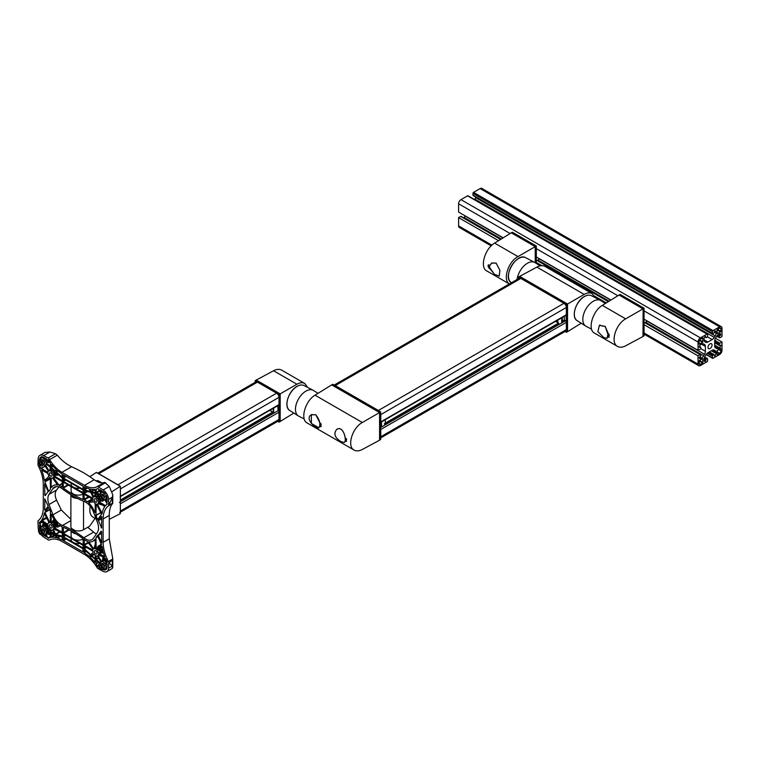 <?xml version="1.0" encoding="UTF-8"?>
<svg xmlns="http://www.w3.org/2000/svg" width="760" height="760" viewBox="0 0 760 760"><rect width="100%" height="100%" fill="white"/><g stroke="black" fill="none" stroke-linecap="round" stroke-linejoin="round"><path stroke-width="1.14" d="M716.015 332.918A4.237 2.441 120 0 1 715.141 335.873L714.276 337.364A4.237 2.441 120 0 1 712.158 339.596L707.892 342.057L704.045 339.834L704.045 338.931A2.119 1.226 120 0 1 705.536 336.338L705.841 337.183A0.864 0.503 120 0 0 706.448 337.535L707.038 337.202A0.845 0.484 120 0 0 707.636 336.158L707.636 334.438A0.845 0.484 120 0 0 707.038 334.087L700.444 337.887A3.382 1.957 120 0 0 698.05 342.038L698.05 350.331L700.15 349.125A0.845 0.484 120 0 0 700.748 348.089L700.748 347.415A0.864 0.503 120 0 0 700.131 347.054L699.247 347.225A2.119 1.226 120 0 1 700.748 344.631L701.528 344.175A4.237 2.441 120 0 1 703.646 343.966L704.51 344.47A4.237 2.441 120 0 1 705.385 346.408L705.385 351.32A4.237 2.441 120 0 1 704.51 354.274L703.646 355.765A4.237 2.441 120 0 1 701.528 358.007L700.748 358.454L699.247 357.589L700.748 356.031L700.748 354.996A0.845 0.484 120 0 0 700.15 354.654L698.05 355.86L698.05 364.154A3.382 1.957 120 0 0 698.753 365.712A3.382 1.957 120 0 0 700.444 365.541L707.038 361.741A0.845 0.484 120 0 0 707.636 360.705L707.636 358.976A0.845 0.484 120 0 0 707.038 358.625L706.448 358.967A0.864 0.503 120 0 0 705.841 360.031L705.565 361.199L704.045 360.325L704.045 359.452A4.237 2.441 120 0 1 704.919 356.506L705.783 355.005A4.237 2.441 120 0 1 707.892 352.773L712.158 350.312A4.237 2.441 120 0 1 714.276 350.103L715.141 350.597A4.237 2.441 120 0 1 716.015 352.535L716.015 353.447A2.119 1.226 120 0 1 714.514 356.031L714.134 354.635L713.022 355.176A0.845 0.484 120 0 0 712.424 356.212L712.424 357.941A0.845 0.484 120 0 0 713.022 358.283L719.606 354.483A3.382 1.957 120 0 0 722 350.331L722 342.038L719.9 343.244A0.845 0.484 120 0 0 719.302 344.28L719.397 345.515L720.803 345.144A2.119 1.226 120 0 1 719.302 347.738L718.523 348.194L714.666 345.971L714.666 341.05A4.237 2.441 120 0 1 715.54 338.095L716.404 336.604A4.237 2.441 120 0 1 718.523 334.372L719.302 333.916A2.119 1.226 120 0 1 720.366 333.811A2.119 1.226 120 0 1 720.803 334.78L719.919 335.635A0.864 0.503 120 0 0 719.302 336.699L719.302 337.373A0.845 0.484 120 0 0 719.9 337.716L722 336.509L722 328.216A3.382 1.957 120 0 0 721.297 326.667A3.382 1.957 120 0 0 719.606 326.828L713.022 330.628A0.845 0.484 120 0 0 712.424 331.673L712.424 333.393A0.845 0.484 120 0 0 713.022 333.744L714.219 332.709L714.514 331.151A2.119 1.226 120 0 1 715.578 331.047A2.119 1.226 120 0 1 716.015 332.015L716.015 332.918L714.219 331.882M721.297 326.667L481.84 188.413A3.382 1.957 120 0 0 480.139 188.575L473.556 192.375A0.845 0.484 120 0 0 472.957 193.42L472.957 195.149A0.845 0.484 120 0 0 473.138 195.529L712.595 333.783M715.141 335.873L475.674 197.619A4.237 2.441 120 0 0 475.921 197.144M475.674 197.619L474.81 199.111A4.237 2.441 120 0 1 474.525 199.566M704.045 339.834A4.237 2.441 120 0 0 704.919 341.772L705.783 342.266A4.237 2.441 120 0 0 707.892 342.057M707.456 334.048L467.998 195.795A0.845 0.484 120 0 0 467.571 195.833L460.987 199.642A3.382 1.957 120 0 0 458.594 203.784L458.594 212.078L503.186 237.823M698.05 350.331L644.062 319.162M610.936 300.038L536.237 256.909M503.006 237.937L465.044 216.02A4.237 2.441 120 0 0 465.139 215.859M465.044 216.02L464.189 217.521A4.237 2.441 120 0 1 463.904 217.968M699.247 357.589A2.119 1.226 120 0 0 699.694 358.558A2.119 1.226 120 0 0 700.748 358.454M500.821 239.286L461.111 216.362A0.845 0.484 120 0 0 460.683 216.4L458.594 217.607L458.594 225.91A3.382 1.957 120 0 0 459.296 227.458L491.178 245.869M698.05 355.86L644.062 324.691M606.318 302.898L594.367 296.001M541.832 265.667L536.237 262.438M498.56 240.682L458.594 217.607M705.565 361.199L704.045 360.354A2.119 1.226 120 0 0 704.482 361.323A2.119 1.226 120 0 0 705.536 361.219M722 342.038L715.454 338.257M714.666 345.971A4.237 2.441 120 0 0 715.54 347.909L716.404 348.403A4.237 2.441 120 0 0 718.523 348.194M702.962 362.501L702.667 358.596L699.428 360.459L699.133 363.536A1.862 1.073 120 0 0 699.514 364.391A1.862 1.073 120 0 0 700.444 364.297L702.962 362.501L699.428 360.459M702.667 342.276L702.876 337.839L700.444 339.131A1.862 1.073 120 0 0 699.133 341.411L699.219 344.166L702.667 342.276L699.38 340.385M719.606 353.238A1.862 1.073 120 0 0 720.926 350.959L720.622 348.222L717.088 350.607L717.174 354.54L719.606 353.238L717.088 351.785M720.926 331.388L720.926 328.833A1.862 1.073 120 0 0 720.537 327.978A1.862 1.073 120 0 0 719.606 328.073L717.088 329.868L717.088 333.602L720.622 331.911L720.926 331.388L717.392 329.356M707.987 347.358A2.878 1.662 120 0 0 708.586 348.678A2.878 1.662 120 0 0 711.464 347.016A2.878 1.662 120 0 0 711.464 343.691A2.878 1.662 120 0 0 709.251 344.46A2.878 1.662 120 0 0 707.987 347.358M539.115 258.923L537.292 260.632M535.221 262.732L535.221 246.639L511.271 232.816L494.636 243.114C484.899 248.577 479.493 267.453 486.694 270.873L509.333 283.945C502.455 279.86 508.183 261.734 517.987 256.595L535.363 246.563L511.613 232.617L512.316 232.246L536.237 246.059L535.363 246.563M489.706 268.432L488.385 264.87L489.706 265.449L491.663 263.074L496.1 263.065L499.918 270.322L499.206 276.146L494.551 274.379L489.706 268.432M489.516 267.292L489.63 265.82L491.682 263.122L496.081 263.112L499.89 270.322L499.178 276.117L494.37 274.236L489.516 267.292M535.562 246.449L511.613 232.617M536.237 246.059L536.237 263.378M511.271 232.816L535.221 246.648M517.085 279.471A14.82 8.55 -60 0 1 524.058 265.838A14.82 8.55 -60 0 1 534.66 262.399A14.82 8.55 -60 0 1 535.021 262.608L540.142 265.867M555.712 321.299L557.84 322.534A12.692 7.324 120 0 0 558.742 323.228L555.56 321.394M562.533 321.081L562.029 320.995M561.972 317.69L562.144 321.1M380.655 437.95L565.649 331.141A3.382 1.957 60 0 0 566.352 329.593L566.352 322.335A1.273 0.731 60 0 0 565.45 320.777L564.29 320.112L564.29 316.35M581.21 323.219L567.549 331.673L567.549 304.019L584.183 294.424C587.261 292.685 589.912 292.419 592.125 293.616L594.994 297.54M592.125 293.616L545.11 266.475C542.811 265.231 540.075 265.44 536.883 267.111L519.517 276.45L567.406 304.104L566.504 304.617L518.643 276.982L519.517 276.45M567.549 331.673L566.504 332.243L566.504 304.617L564.88 304.076M519.308 276.564L567.207 304.219M518.643 276.982L519.925 278.122M519.792 276.611L567.444 304.076L567.369 331.769M567.549 304.019L519.65 276.365L567.549 304.019M566.162 330.552L566.504 332.243M557.84 320.074L557.84 322.534M561.678 322.962L561.678 317.86M591.584 329.156L586.064 326.287A14.82 8.55 -60 0 1 585.703 326.069A14.82 8.55 -60 0 1 583.661 314.146A14.82 8.55 -60 0 1 593.284 301.255A14.82 8.55 -60 0 1 600.514 300.418A14.82 8.55 -60 0 1 600.875 300.627L605.369 303.487M334.352 385.272A3.382 1.957 60 0 1 335.264 385.586L378.375 410.476A3.382 1.957 60 0 1 379.097 411.027M334.162 385.082L519.156 278.274A3.382 1.957 60 0 1 520.847 278.445L563.958 303.326A3.382 1.957 60 0 1 566.352 307.477L566.352 314.735A1.273 0.731 60 0 1 566.086 315.315L380.655 422.37M380.655 413.715A3.382 1.957 60 0 1 380.769 414.618L380.769 421.876A1.273 0.731 60 0 1 380.655 422.322M380.655 428.916A1.273 0.731 60 0 1 380.769 429.485L380.769 436.743A3.382 1.957 60 0 1 380.655 437.522M385.31 419.681L385.31 422.142M354.113 450.091C356.383 451.326 359.1 451.126 362.263 449.502L379.572 440.202L379.572 412.547L331.673 384.892L315.039 395.19C305.301 400.662 299.896 419.529 307.097 422.949L354.113 450.091C346.665 446.528 352.26 427.766 362.339 422.503L379.715 412.462L331.816 384.816L332.719 384.322L380.579 411.958L379.715 412.462M319.789 426.426L321.081 426.702L319.789 422.702L315.79 414.732L311.353 414.741L311.363 423.462L318.905 427.813L319.798 425.619L319.922 426.351A1.691 0.855 125.7 0 0 321.147 424.84L319.827 425.248L319.827 424.156L319.827 425.248M341.164 441.702L344.27 442.462C347.206 441.294 343.567 424.916 336.727 429.39C333.269 433.647 334.751 437.75 341.164 441.702L344.242 442.434C347.168 441.265 343.529 424.992 336.737 429.428C333.308 433.666 334.78 437.75 341.145 441.683M345.277 439.403L345.192 437.361L346.484 441.36L345.192 441.094L345.277 439.403L346.484 438.71M320.558 423.272L319.798 423.709M320.805 423.586L319.827 424.156M321.147 424.84L319.798 425.619M380.579 439.195L379.572 440.087M379.915 412.347L332.015 384.702M380.579 411.958L380.579 439.584M331.673 384.892L379.572 412.547M315.78 414.779C319.837 420.033 320.863 424.374 318.877 427.785C316.445 429.723 304.161 418.427 311.372 414.779L315.78 414.779M319.874 424.745L321.081 424.042M346.655 439.118A1.691 0.855 125.7 0 1 345.325 441.009L345.192 441.094M381.482 426.997L381.482 421.895M318.012 393.347L313.519 390.498A14.82 8.55 120 0 0 313.158 390.279A14.82 8.55 120 0 0 305.938 391.115A14.82 8.55 120 0 0 296.305 404.006A14.82 8.55 120 0 0 298.348 415.938A14.82 8.55 120 0 0 298.709 416.147L304.228 419.026M274.084 412.509L270.75 410.903L270.75 409.783L270.674 410.941L273.363 412.462M277.78 405.726L278.094 410.647A1.273 0.731 -120 0 1 278.996 412.205L278.996 419.463A3.382 1.957 -120 0 1 278.293 421.012L120.355 512.192M304.769 383.477L281.703 370.158C279.433 368.923 276.716 369.123 273.552 370.756L296.903 384.237C299.962 382.546 302.584 382.29 304.769 383.477L307.648 387.41M279.851 394.079L255.901 380.256L280.05 393.965L279.158 394.478L279.158 422.104L293.854 413.079M279.158 422.104L277.78 421.306L278.815 421.904L278.806 420.423M255.227 381.064L255.227 382.261L255.227 380.674L279.158 394.478L278.806 396.159M280.022 421.638L280.098 393.937L256.386 380.304M296.903 384.237L280.193 393.88L280.193 421.534M273.552 370.756L256.101 380.142M256.243 380.057L280.193 393.88M255.227 380.674L255.901 380.256M120.355 496.622L278.73 405.175A1.273 0.731 -120 0 0 278.996 404.595L278.996 397.337A3.382 1.957 -120 0 0 276.602 393.195L257.44 382.128A3.382 1.957 -120 0 0 255.749 381.966L97.727 473.195M120.089 496.774A1.273 0.731 -120 0 0 120.355 496.185L120.355 488.927L278.996 397.337M118.569 485.222A3.382 1.957 -120 0 0 117.952 484.785L98.8 473.727A3.382 1.957 -120 0 0 98.192 473.461M119.653 512.601A3.382 1.957 -120 0 0 120.355 511.053L120.355 503.794A1.273 0.731 -120 0 0 119.453 502.236M95.846 480.842L97.897 480.605L101.897 482.904M90.24 506.274A15.618 9.015 120 0 0 93.052 517.161L96.111 518.928M109.269 519.317L120.355 513.665L120.355 486.315L112.109 491.587M96.273 472.425L120.222 486.248L96.368 472.416L89.784 476.691M77.548 498.456A7.41 4.275 0 0 1 75.097 498.056L73.055 497.572L71.611 496.042A7.41 4.275 0 0 1 70.956 494.76M70.889 494.722L70.889 526.689A7.41 4.275 0 0 0 71.611 528.533L73.055 529.369L71.611 528.533M83.534 501.192L83.534 529.72A7.41 4.275 0 0 1 75.097 530.547L73.055 529.369M95.095 518.339L90.307 525.255A3.382 1.957 -60 0 1 88.872 526.633L83.534 529.72M50.758 472.91A1.938 1.121 60 0 1 52.032 474.639A1.938 1.121 60 0 1 51.718 476.188A1.938 1.121 60 0 1 49.789 475.057A1.938 1.121 60 0 1 49.77 472.824A1.938 1.121 60 0 1 50.758 472.91M50.758 524.761A1.938 1.121 60 0 1 52.032 526.481A1.938 1.121 60 0 1 51.718 528.038A1.938 1.121 60 0 1 49.789 526.908A1.938 1.121 60 0 1 49.77 524.666A1.938 1.121 60 0 1 50.758 524.761M95.655 498.836A1.938 1.121 60 0 1 96.928 500.555A1.938 1.121 60 0 1 96.615 502.113A1.938 1.121 60 0 1 94.686 500.983A1.938 1.121 60 0 1 94.677 498.75A1.938 1.121 60 0 1 95.655 498.836M95.655 550.686A1.938 1.121 60 0 1 96.928 552.406A1.938 1.121 60 0 1 96.615 553.954A1.938 1.121 60 0 1 94.686 552.833A1.938 1.121 60 0 1 94.677 550.591A1.938 1.121 60 0 1 95.655 550.686M42.237 459.904A1.938 1.121 60 0 1 42.294 459.866A1.938 1.121 60 0 1 43.272 459.952A1.938 1.121 60 0 1 44.517 461.595A1.938 1.121 60 0 1 44.317 463.173M42.237 529.026A1.938 1.121 60 0 1 42.294 528.989A1.938 1.121 60 0 1 43.272 529.083A1.938 1.121 60 0 1 44.517 530.717A1.938 1.121 60 0 1 44.317 532.294M102.096 494.465A1.938 1.121 60 0 1 102.153 494.428A1.938 1.121 60 0 1 103.141 494.513A1.938 1.121 60 0 1 104.386 496.156A1.938 1.121 60 0 1 104.186 497.733M102.096 563.597A1.938 1.121 60 0 1 102.153 563.549A1.938 1.121 60 0 1 103.141 563.644A1.938 1.121 60 0 1 104.386 565.288A1.938 1.121 60 0 1 104.186 566.865M87.723 527.297L93.641 532.123L83.876 537.767A12.701 7.334 60 0 0 91.988 539.609A12.701 7.334 60 0 0 93.461 538.203L97.385 532.418A12.701 7.334 60 0 0 97.385 522.262L93.461 511.955A12.701 7.334 60 0 0 84.588 501.609A99.664 57.541 60 0 1 61.826 488.461A12.701 7.334 60 0 0 54.425 487.16A12.701 7.334 60 0 0 52.953 488.556L49.029 494.351A12.701 7.334 60 0 0 49.029 504.507L52.953 514.814A12.701 7.334 60 0 0 62.538 525.445A99.664 57.541 60 0 1 83.876 537.767M96.225 534.128L93.641 532.123M38.675 530.242A8.113 4.683 60 0 1 38.171 527.592L38.047 520.971A2.536 1.463 60 0 1 38.332 520.6A30.048 17.347 60 0 0 43.291 507.813L43.291 484.414A30.048 17.347 60 0 0 38.332 465.899A2.536 1.463 60 0 1 38.047 465.205L38.171 458.726A8.113 4.683 60 0 1 39.852 455.363L45.011 452.38L49.904 452.019L55.508 453.748L57.313 455.183C61.569 460.351 66.348 464.208 71.63 466.735A177.783 102.647 180 0 1 83.676 472.805A177.783 102.647 180 0 1 94.183 479.759C98.325 482.676 101.754 483.559 104.471 482.41L97.061 486.685M108.404 505.922L112.727 503.433L109.003 504.621L112.328 497.695L112.755 494.731L109.269 486.428L104.566 482.334L96.919 486.751A2.536 1.463 60 0 1 98.258 486.932L103.122 489.972A8.113 4.683 60 0 1 108.585 499.396L108.709 505.505A2.536 1.463 60 0 1 108.404 505.922A30.048 17.347 60 0 0 103.122 518.957L103.122 542.346A30.048 17.347 60 0 0 108.404 561.488A2.536 1.463 60 0 1 108.709 562.258L108.585 568.223A8.113 4.683 60 0 1 106.913 571.586A8.113 4.683 60 0 1 103.122 571.33L98.258 568.774A2.536 1.463 60 0 1 96.786 567.15A26.201 15.124 60 0 0 84.484 554.429L61.93 541.414A26.201 15.124 60 0 0 49.628 539.923A2.536 1.463 60 0 1 49.495 540.018A2.536 1.463 60 0 1 48.155 539.837L43.662 537.025A8.113 4.683 60 0 1 41.145 534.764M112.556 503.671L112.556 503.671C110.447 505.828 109.345 509.742 109.269 515.413L103.122 518.957M112.755 558.619L109.269 538.802L109.269 515.413M106.913 571.586L111.967 568.67L112.755 567.321M70.889 519.336L61.303 509.998L56.591 500.147C54.72 496.071 54.72 492.689 56.591 489.991L58.9 486.932M63.394 478.705L83.02 490.038L83.23 492.803L63.394 481.45L63.099 478.876M71.098 483.151L71.098 484.177A7.201 4.151 0 0 0 73.207 487.112A7.201 4.151 0 0 0 79.885 488.233M73.207 487.806L83.02 493.468L83.059 499.462A97.537 56.316 60 0 1 63.355 488.081L63.184 482.125L73.207 487.806M71.098 531.003L71.098 536.028A7.201 4.151 0 0 0 73.207 538.964L63.394 533.302L63.355 527.307A97.537 56.316 60 0 1 83.059 538.688L83.23 544.644L73.207 538.964A7.201 4.151 0 0 0 83.287 539.011M63.394 533.986L83.02 545.319L83.23 548.083L63.394 536.731L63.099 534.166M71.098 538.431L71.098 539.457A7.201 4.151 0 0 0 73.207 542.393A7.201 4.151 0 0 0 79.885 543.514M63.394 537.424L83.02 548.748L83.02 551.94A5132.422 2963.221 60 0 0 63.394 540.616L63.099 537.596M39.425 464.379L39.425 465.338A28.88 16.672 60 0 1 40.859 468.293L47.937 472.245A4.056 2.347 60 0 1 48.383 471.266L44.574 465.243M45.267 465.471L44.887 465.215A4.056 2.347 60 0 1 43.538 464.997M41.287 526.727L39.425 522.414A28.88 16.672 60 0 0 40.859 521.122L47.937 525.341A4.056 2.347 60 0 0 48.383 526.832L44.887 528.856A4.056 2.347 60 0 0 41.667 526.994L42.779 525.872L42.398 525.198L44.773 524.989L47.148 527.943M103.407 499.558A4.056 2.347 60 0 0 104.747 499.776L107.34 504.108A28.88 16.672 60 0 0 105.554 505.647L98.477 501.429A4.056 2.347 60 0 0 98.03 499.938L99.246 498.836L98.069 499.519M107.34 562.077A28.88 16.672 60 0 1 105.554 558.476L98.477 554.524A4.056 2.347 60 0 1 98.03 555.503L101.526 561.554A4.056 2.347 60 0 1 104.747 563.417L107.34 562.077M48.383 538.26A26.951 15.561 60 0 1 50.331 537.548L50.084 533.681L46.132 532.627A4.056 2.347 60 0 1 45.752 533.767L48.003 538.014L50.454 537.063M51.509 537.329A26.951 15.561 60 0 1 56.173 537.681L55.1 535.031L51.281 534.005L51.053 536.778L51.509 537.329L55.29 535.154M100.348 562.856A4.056 2.347 60 0 1 100.909 561.858L97.27 555.94A4.056 2.347 60 0 1 96.197 555.836L96.178 559.531L100.348 562.856M60.239 536.408L57.418 538.033A44.441 25.66 60 0 1 62.215 540.018L62.215 540.018M57.418 538.033L56.221 535.372L62.12 536.911L62.501 539.828M93.755 548.692A4.056 2.347 60 0 1 95.114 548.701L95.361 539.809L92.91 541.215A14.554 8.407 60 0 1 88.825 541.756L93.394 548.511L95.247 547.827L94.287 546.839L95.361 546.744M94.924 539.248L94.791 539.325A14.554 8.407 60 0 1 92.91 541.215M94.791 539.325L95.361 539.809M50.017 522.718A4.056 2.347 60 0 1 50.217 522.775L50.454 511.442L48.507 507.281L44.916 512.506L49.704 522.414L50.454 522.462M101.783 542.849A164.379 94.905 60 0 1 101.669 531.677L101.118 531.164L98.249 535.315L101.783 542.849M101.669 527.962A164.379 94.905 60 0 1 101.783 516.914L101.222 516.392L98.249 520.362L101.669 527.962M51.623 487.445A14.554 8.407 60 0 1 53.504 485.555A14.554 8.407 60 0 1 57.589 485.013L52.658 478.078A4.056 2.347 60 0 1 51.3 478.068L51.053 486.961L51.623 487.445M102.153 513.532A28.88 16.672 60 0 1 104.794 506.568L98.477 502.673A4.056 2.347 60 0 1 97.688 503.937A4.056 2.347 60 0 1 97.385 504.07L102.153 513.532M59.137 485.478A14.554 8.407 60 0 1 62.159 487.179L62.196 481.45L53.58 476.757A4.056 2.347 60 0 1 53.324 477.47L59.137 485.478L62.501 483.531M93.87 496.793A4.056 2.347 60 0 1 95.114 496.859L95.361 493.544L91.817 492.642L93.87 496.793L95.361 495.938L94.62 494.969L95.361 494.903M49.143 470.829A4.056 2.347 60 0 1 50.217 470.934L50.236 467.238L46.066 463.913A4.056 2.347 60 0 1 45.505 464.911L48.763 470.563L50.454 470.07M101.374 492.47A4.056 2.347 60 0 1 104.747 494.285L105.279 493.8A6.013 3.467 60 0 0 102.79 491.492L99.845 489.763L101.374 492.47L102.866 491.606L102.429 491.273M46.35 458.774L46.569 459.496L45.039 459.952A4.056 2.347 60 0 0 41.667 457.862L41.135 456.779A6.013 3.467 60 0 1 43.624 457.339L46.35 458.774M100.311 493.924A4.056 2.347 60 0 1 100.662 493.002L98.03 488.509A26.951 15.561 60 0 1 96.083 489.221L96.33 493.088L100.035 494.076M50.331 462.811L50.369 466.459L46.132 462.878A4.056 2.347 60 0 0 45.752 461.31L48.383 459.847A26.951 15.561 60 0 0 50.331 462.811M95.361 492.556L91.314 491.739L90.24 489.089A26.951 15.561 60 0 0 94.905 489.431L95.361 492.556M56.173 469.423L56.335 470.06L55.1 470.829L51.281 467.447L51.509 464.379A26.951 15.561 60 0 0 56.173 469.423M41.971 461.272L43.282 460.512L40.869 459.116L39.548 459.876L41.971 461.272L43.178 464.388L41.971 466.108L39.548 464.712L38.342 461.595L39.548 459.847A6.013 3.467 60 0 1 40.337 457.501L40.897 458.308A4.056 2.347 60 0 0 40.441 459.353M106.21 495.368A6.013 3.467 60 0 1 107.103 498.845L107.16 502.084L105.516 499.329A4.056 2.347 60 0 0 105.516 495.615L106.21 495.368M90.221 490.95L90.06 491.406L84.293 489.858L84.198 486.751A44.441 25.66 60 0 0 88.996 488.737L90.221 490.95M62.215 474.069L62.12 477.061L56.354 471.941L56.192 471.305L57.418 470.516A44.441 25.66 60 0 0 62.215 474.069M63.394 474.829A5132.422 2963.221 60 0 0 83.02 486.153L83.02 489.345L63.394 478.021L63.099 475M98.933 498.037L97.27 498.608A4.056 2.347 60 0 0 96.197 497.477L96.045 493.772L99.303 494.598M54.463 470.981L54.615 471.618L52.544 472.938A4.056 2.347 60 0 0 51.3 471.561L51.053 467.96L54.463 470.981M92.834 498.17L84.218 493.468L83.913 490.742L90.697 492.29L93.147 497.353A4.056 2.347 60 0 0 92.834 498.17M62.501 478.373L62.196 480.757L53.58 475.503A4.056 2.347 60 0 0 53.257 474.325L55.717 472.093L62.501 478.373M93.09 500.431L87.276 501.723A14.554 8.407 60 0 0 84.255 499.938L83.999 494.142L92.834 499.425A4.056 2.347 60 0 0 93.09 500.431M49.029 476.14L44.792 480.577L44.261 480.111A28.88 16.672 60 0 0 41.62 470.088L47.937 473.499A4.056 2.347 60 0 0 49.029 476.14M95.114 503.367L95.361 512.534L94.791 512.364A14.554 8.407 60 0 0 88.825 503.053L88.711 502.407L93.755 501.809A4.056 2.347 60 0 0 95.114 503.367M101.498 514.264L97.907 519.489L97.385 519.184L95.96 515.327L96.197 503.994A4.056 2.347 60 0 0 96.396 504.051L101.498 514.264M50.454 489.06L48.982 491.311L48.507 490.979L44.897 481.973L50.017 477.28A4.056 2.347 60 0 0 50.217 477.441L50.454 489.06M48.165 491.444L45.296 495.606L44.745 495.092A164.379 94.905 60 0 0 44.631 483.92L48.165 491.444M48.165 506.046L45.191 510.378L44.631 509.856A164.379 94.905 60 0 0 44.745 498.807L48.165 506.046M101.517 544.797L96.396 549.489A4.056 2.347 60 0 0 96.197 549.328L95.96 537.709L97.432 535.458L101.517 544.797M57.589 523.716L57.655 524.371L52.658 524.961A4.056 2.347 60 0 0 51.3 523.403L51.053 514.235L51.623 514.406A14.554 8.407 60 0 0 57.589 523.716M104.794 556.681L98.477 553.27A4.056 2.347 60 0 0 97.385 550.62L101.621 546.193L102.153 546.658A28.88 16.672 60 0 0 104.794 556.681M92.834 550.012A4.056 2.347 60 0 1 93.09 549.299L87.276 541.291A14.554 8.407 60 0 1 84.255 539.591L84.218 545.319L92.834 550.012M47.956 524.029L47.937 524.096A4.056 2.347 60 0 1 48.725 522.832A4.056 2.347 60 0 1 49.029 522.7L49.029 522.7M47.642 524.2L41.62 520.201A28.88 16.672 60 0 0 44.261 513.237L49.058 522.69M62.501 532.437L53.58 527.345A4.056 2.347 60 0 0 53.324 526.338L59.137 525.046A14.554 8.407 60 0 0 62.159 526.832L62.196 532.608M93.147 552.444L90.697 554.677L83.913 548.397L84.218 546.012L92.834 551.266A4.056 2.347 60 0 0 93.147 552.444M62.501 536.028L55.717 534.48L53.257 529.416A4.056 2.347 60 0 0 53.58 528.599L62.196 533.302L62.501 536.028M95.114 555.208L95.361 558.809L91.951 555.788L91.798 555.151L93.87 553.831A4.056 2.347 60 0 0 95.114 555.208M54.615 533.691L51.053 533.225L51.3 529.91A4.056 2.347 60 0 0 52.544 529.967L54.615 533.691M90.06 554.819L90.221 555.465L88.996 556.253A44.441 25.66 60 0 0 84.198 552.7L84.293 549.708L90.06 554.819M50.454 532.808L46.066 531.525A4.056 2.347 60 0 0 45.505 529.872L49.143 528.162A4.056 2.347 60 0 0 50.217 529.292L50.454 532.808M95.133 559.322L94.905 562.381A26.951 15.561 60 0 0 90.24 557.346L90.079 556.709L91.314 555.94L95.133 559.322M39.624 528.96A6.013 3.467 60 0 1 39.548 528.058L39.511 525.122L40.897 527.44A4.056 2.347 60 0 0 40.441 528.485M107.245 564.205L107.103 567.064A6.013 3.467 60 0 1 106.21 569.506L105.516 568.461A4.056 2.347 60 0 0 105.516 564.746L106.732 563.644L107.245 564.205M103.407 568.679A4.056 2.347 60 0 0 104.747 568.908L105.279 569.99A6.013 3.467 60 0 1 102.79 569.43L102.629 569.344M43.538 534.119A4.056 2.347 60 0 0 45.039 534.299L46.569 537.006L43.624 535.268A6.013 3.467 60 0 1 42.826 534.736M98.828 566.884L98.03 566.922A26.951 15.561 60 0 0 96.083 563.958L96.045 560.31L99.721 563.388M71.63 466.735L61.93 472.34L84.484 485.355A26.201 15.124 60 0 0 96.786 486.846A2.536 1.463 60 0 1 96.919 486.751M61.93 472.34A26.201 15.124 60 0 1 49.628 459.619A2.536 1.463 60 0 0 48.155 457.995L43.662 455.63A8.113 4.683 60 0 0 39.852 455.363M94.183 479.759L84.484 485.355M112.328 565.649L112.328 559.797L109.003 563.084L112.471 565.981L108.585 568.223M38.047 522.12L38.047 524.827M38.047 461.349L38.047 463.78M46.787 464.17L45.505 464.911M46.293 458.745A4.056 2.347 60 0 1 46.541 459.087L45.039 459.952M48.003 459.648L48.383 462.688L47.633 462.013A4.056 2.347 60 0 0 47.253 460.446L45.8 460.921M47.633 462.013L46.132 462.878M48.383 533.225L47.88 534.346L47.243 532.922M46.759 528.162L46.379 527.991A4.056 2.347 60 0 0 43.158 526.129L42.779 525.872M45.505 529.872L46.996 529.008A4.056 2.347 60 0 1 47.566 530.66L46.066 531.525M48.773 527.981L47.68 528.608L48.383 531.25L47.566 530.66M107.084 498.38A4.056 2.347 60 0 1 107.017 498.465L105.516 499.329M107.112 499.044L107.017 498.465M106.628 562.732L104.747 563.417M106.248 562.552A4.056 2.347 60 0 0 103.028 560.69L102.258 559.759L104.633 559.55L107.017 562.505M106.732 563.644L105.554 564.328M107.227 564.442A4.056 2.347 60 0 0 107.017 563.882L106.96 563.673M107.084 567.511A4.056 2.347 60 0 1 107.017 567.596L105.516 568.461M50.454 469.917L49.875 469.034L50.454 468.977M54.074 472.112L54.036 472.074A4.056 2.347 60 0 0 52.791 470.697L52.554 469.291M55.87 475.38L55.071 474.639A4.056 2.347 60 0 0 54.758 473.461L55.309 472.615L55.87 473.309L55.87 475.38L58.7 474.743M55.119 524.229L54.159 524.096A4.056 2.347 60 0 0 52.791 522.538L52.554 521.037L55.119 524.229L57.152 523.288M54.891 525.692A4.056 2.347 60 0 1 55.071 526.481L53.58 527.345M55.87 525.521L55.87 527.221L55.071 526.481M99.389 502.93A4.056 2.347 60 0 1 99.18 503.072L97.688 503.937M100.766 503.719L99.094 504.203L98.781 503.31M98.866 497.857L98.762 497.743A4.056 2.347 60 0 0 97.698 496.612L97.451 495.111L98.249 496.1M99.674 499.425A4.056 2.347 60 0 1 99.969 500.564L98.477 501.429M100.766 500.051L100.766 501.296L99.969 500.564M100.766 555.56L100.063 555.959L99.474 554.819M97.802 548.549A4.056 2.347 60 0 0 97.698 548.464L97.451 546.962L98.335 548.064M100.766 553.147L99.969 552.406A4.056 2.347 60 0 0 98.885 549.765L99.094 548.995L100.766 551.086L100.766 553.147L103.398 552.625M45.875 466.535A175.674 101.422 0 0 0 45.078 466.288L40.859 468.293M44.232 465.215L44.764 466.041M47.946 465.205L47.376 464.702M50.454 468.692L49.875 469.034M40.451 459.325L39.548 459.847M47.3 460.056L47.88 459.724M48.383 462.688L49.343 462.137L50.35 462.83M42.398 525.198L43.349 524.647L42.769 523.64L43.947 522.756M46.996 529.008L47.68 528.608M39.425 523.507L42.712 522.044M40.242 525.901L39.643 525.112M40.945 527.25L39.548 528.058M50.454 536.598L48.003 538.014M50.331 533.881L49.248 534.498L48.944 533.976M48.383 531.25L50.454 530.736M45.125 534.413L43.624 535.268M103.987 557.422L102.638 558.201L103.218 559.208L102.258 559.759M103.806 568.841L102.79 569.43M53.114 478.373L52.554 478.125M55.87 477.793L55.109 477.356M55.907 472.264L55.309 472.615M50.454 480.082L49.913 479.066L50.454 478.249M54.169 519.555L52.554 521.037M47.462 518.899A175.674 101.422 0 0 0 46.075 518.443L45.742 517.817L41.62 520.201M55.87 527.221L56.829 526.67L57.693 527.174L60.145 525.758M55.87 529.644L55.309 530.024L54.834 529.045M53.666 531.725L51.053 533.225M101.659 504.231A6.346 3.667 60 0 1 101.289 504.507A6.346 3.667 60 0 1 100.586 504.764L100.272 504.098M95.361 494.542L94.62 494.969M95.361 493.953L95.123 493.478M98.41 494.361L97.451 495.111M100.766 501.296L101.726 500.745L102.59 501.248L104.433 499.804M95.361 545.11L94.933 545.347A6.346 3.667 60 0 0 94.677 545.528L95.247 546.288L94.287 546.839M101.279 544.198L97.451 546.962M102.201 547.029L99.094 548.995M39.425 465.338L40.118 465.034M41.372 521.274L39.425 522.414M57.313 455.183L49.628 459.619M112.328 559.797L112.727 558.999L108.404 561.488M112.556 568.053L112.471 565.981M38.047 465.205L38.057 464.578L38.047 465.205M98.695 566.533L98.03 566.922M100.586 547.96A6.346 3.667 60 0 1 102.59 553.09M100.054 548.444L101.726 550.525L101.726 552.596M98.41 545.851A6.346 3.667 60 0 1 99.645 546.867M98.41 546.402L99.151 547.323M98.41 494.56L98.904 495.168M102.477 500.298A6.346 3.667 60 0 1 102.59 501.248M57.332 525.255A6.346 3.667 60 0 1 57.693 527.174M56.829 525.35L56.829 526.67M53.513 519.925A6.346 3.667 60 0 1 56.648 523.573M53.513 520.486L56.078 523.678M57.38 473.575A6.346 3.667 60 0 1 57.693 475.323M56.829 473.081L56.829 474.82M103.218 559.208L105.593 558.999L106.058 559.578M102.638 558.201A6.346 3.667 60 0 1 105.63 558.647M49.875 533.625A6.346 3.667 60 0 1 49.248 534.498M49.343 533.482L48.383 534.299M48.64 528.058L49.343 530.698M49.486 528.589A6.346 3.667 60 0 1 50.15 530.908M43.349 524.647L45.733 524.428L48.108 527.392M42.769 523.64A6.346 3.667 60 0 1 48.184 526.328M49.343 461.367L49.343 462.137M100.766 551.086L101.726 550.525M48.64 522.88L48.64 521.341M52.829 469.537L54.549 471.675M55.87 473.309L56.611 472.881M104.633 559.55L105.593 558.999M105.118 500.014L104.633 500.051M44.773 524.989L45.733 524.428M48.383 529.482L49.343 528.922M70.889 520.619L62.538 525.445M71.449 531.192A7.201 4.151 0 0 0 75.981 533.843M71.098 486.59L71.098 490.979A7.201 4.151 0 0 0 75.496 494.808A7.201 4.151 0 0 0 83.315 493.962M101.83 495.833L103.046 498.95L101.83 500.669L104.357 498.189L103.151 495.073L100.728 493.677L99.418 494.437L101.83 495.833L103.151 495.073M101.83 500.669L99.418 499.272L98.201 496.156L99.418 494.437M103.046 498.95L104.357 498.189M99.455 497.021A1.672 0.959 60 0 1 99.446 496.869A1.672 0.959 60 0 1 100.624 496.194A1.672 0.959 60 0 1 101.802 498.237A1.672 0.959 60 0 1 100.624 498.911A1.672 0.959 60 0 1 100.501 498.836M100.386 496.603A1.33 0.769 60 0 1 101.327 498.237A1.33 0.769 60 0 1 100.386 498.778A1.33 0.769 60 0 1 99.446 497.154A1.33 0.769 60 0 1 100.386 496.603M101.83 564.956L103.046 568.081L101.83 569.8L103.151 569.04L104.357 567.321L103.151 564.195L100.728 562.799L99.418 563.559L101.83 564.956L103.151 564.195M101.83 569.8L99.418 568.404L98.201 565.288L99.418 563.559M103.046 568.081L104.357 567.321M99.455 566.153A1.672 0.959 60 0 1 99.446 566A1.672 0.959 60 0 1 100.624 565.317A1.672 0.959 60 0 1 101.802 567.359A1.672 0.959 60 0 1 100.624 568.043A1.672 0.959 60 0 1 100.501 567.967M100.386 565.734A1.33 0.769 60 0 1 101.327 567.359A1.33 0.769 60 0 1 100.386 567.9A1.33 0.769 60 0 1 99.446 566.276A1.33 0.769 60 0 1 100.386 565.734M41.971 530.394L43.178 533.51L41.971 535.239L44.498 532.75L43.282 529.635L40.869 528.238L39.548 528.998L41.971 530.394L43.282 529.635M41.971 535.239L39.548 533.843L38.342 530.717L39.548 528.998M43.178 533.51L44.498 532.75M39.587 531.591A1.672 0.959 60 0 1 39.577 531.439A1.672 0.959 60 0 1 40.764 530.755A1.672 0.959 60 0 1 41.942 532.798A1.672 0.959 60 0 1 40.764 533.482A1.672 0.959 60 0 1 40.632 533.396M40.517 531.173A1.33 0.769 60 0 1 41.458 532.798A1.33 0.769 60 0 1 40.517 533.339A1.33 0.769 60 0 1 39.577 531.715A1.33 0.769 60 0 1 40.517 531.173M41.971 466.108L44.498 463.628L43.282 460.512M43.178 464.388L44.498 463.628M39.587 462.46A1.672 0.959 60 0 1 39.577 462.308A1.672 0.959 60 0 1 40.764 461.633A1.672 0.959 60 0 1 41.942 463.676A1.672 0.959 60 0 1 40.764 464.351A1.672 0.959 60 0 1 40.632 464.274M40.517 462.042A1.33 0.769 60 0 1 41.458 463.676A1.33 0.769 60 0 1 40.517 464.217A1.33 0.769 60 0 1 39.577 462.583A1.33 0.769 60 0 1 40.517 462.042M646.874 321.138L645.05 322.848M643.121 308.778L644.062 308.227L620.075 294.462L619.172 294.947L643.121 308.778L642.979 336.509L625.746 345.762C622.554 347.434 619.818 347.652 617.528 346.408C610.1 342.855 615.619 324.188 625.67 318.858L602.319 305.377C592.61 310.906 587.281 329.678 594.453 333.089L617.528 346.408M607.819 333.649L609.111 337.221L607.819 336.623L606.964 338.361L603.858 337.601L597.835 331.626L599.422 325.29L605.207 326.401L608.181 333.431M607.819 336.955L607.952 336.87A1.691 0.855 125.7 0 0 608.817 336.053L607.819 336.623M608.931 334.257L607.867 334.865L606.936 338.333L603.839 337.582L597.854 331.626L599.431 325.327L605.311 326.591L607.829 334.058L608.475 333.688M609.225 334.837L607.867 335.616M607.829 336.291L609.301 334.894M607.867 334.865L607.829 334.058M619.371 294.832L643.321 308.655M642.979 336.395L643.995 335.502M602.319 305.377L619.029 295.032L642.979 308.854L625.67 318.858M609.102 335.559A1.691 0.855 125.7 0 0 609.292 334.979M719.606 326.828L480.139 188.575M713.022 330.628L473.556 192.375M712.424 331.673L472.957 193.42M712.424 333.393L472.957 195.149M716.015 332.015L714.514 331.151M714.276 337.364L474.81 199.111M712.158 339.596L707.399 336.851M705.841 337.183L705.042 336.718M707.038 334.087L467.571 195.833M700.444 337.887L460.987 199.642M698.05 342.038L644.062 310.868M617.88 295.745L536.237 248.615M510.122 233.529L458.594 203.784M700.131 347.054L699.333 346.598M705.385 346.408L701.528 344.175M705.385 351.32L700.625 348.574M704.51 354.274L646.94 321.034M610.764 300.152L539.182 258.827M703.646 355.765L645.791 322.363M609.092 301.178L538.033 260.158M501.334 238.963L464.189 217.521M701.528 358.007L699.732 356.962M700.15 354.654L644.062 322.269M608.342 301.644L536.303 260.062M500.583 239.438L460.683 216.4M698.05 364.154L644.062 332.984M491.929 245.157L458.594 225.91M707.038 358.625L704.558 357.2M706.448 358.967L704.349 357.751M705.841 360.031L704.064 359.005M705.841 360.734L704.045 359.698M716.015 352.535L712.158 350.312M716.015 353.447L711.369 350.769M713.915 354.654L709.279 351.975M713.022 355.176L708.377 352.498M712.424 356.212L707.256 353.229M712.424 357.941L706.211 354.35M719.9 343.244L714.732 340.262M719.302 344.28L714.666 341.61M719.302 345.325L714.666 342.646L719.302 345.325M719.302 347.738L714.666 345.059M720.803 334.78L719.302 333.916L720.803 334.818M720.537 335.284L718.741 334.248M719.919 335.635L718.143 334.609M719.302 336.699L717.202 335.483M719.302 337.373L716.832 335.948M702.667 363.014L699.133 360.981M700.444 364.297L699.133 363.536M702.962 341.762L699.675 339.863M720.926 350.959L718.409 349.505M720.926 328.833L719.606 328.073M720.622 331.911L717.088 329.868M539.115 259.341L539.115 258.571M494.636 243.114L517.987 256.595M535.401 262.846L535.401 246.544M488.49 264.822A2.299 1.33 -120 0 0 488.252 266.703A2.299 1.33 -120 0 0 489.744 268.641M511.461 282.72L511.261 282.596A14.383 8.303 -60 0 1 511.442 266.095A14.383 8.303 -60 0 1 525.644 257.697L534.66 262.399M508.469 275.595A14.126 8.16 -60 0 1 518.178 258.78M562.324 321.128L562.324 317.49M584.183 294.424L536.883 267.111M566.162 321.594L566.162 315.257M566.162 306.299L566.162 304.817M565.126 331.445L566.172 332.044L565.136 331.445M585.703 326.069L577.115 320.615A14.383 8.303 -60 0 1 575.139 309.035A14.383 8.303 -60 0 1 584.478 296.523A14.383 8.303 -60 0 1 591.489 295.716L600.514 300.418M574.322 313.614A14.126 8.16 -60 0 1 584.031 296.799M520.847 278.445L335.264 385.586M563.958 303.326L378.375 410.476M566.352 307.477L380.769 414.618M566.352 314.735L380.769 421.876M564.253 320.093L561.678 321.584M558.781 323.247L384.37 423.947M381.482 425.619L380.655 426.094M565.45 320.777L380.655 427.471M566.352 322.335L380.769 429.485M566.352 329.593L380.769 436.743M315.039 395.19L362.339 422.503M379.753 440.097L379.753 412.442M319.922 426.351A2.299 1.33 -120 0 0 321.166 426.645M345.325 441.009A2.299 1.33 -120 0 0 346.56 441.303M296.675 386.659A14.126 8.16 120 0 0 286.966 403.474M297.131 386.384A14.383 8.303 120 0 0 287.784 398.895A14.383 8.303 120 0 0 289.76 410.476C283.404 407.132 288.448 390.83 297.008 386.374C299.716 384.845 302.091 384.579 304.142 385.577A14.383 8.303 120 0 0 297.131 386.384M273.305 408.31L273.305 412.376M273.666 408.101L273.666 412.594M278.806 405.118L278.806 411.464M255.237 381.073L256.519 381.815M277.523 393.937L278.806 394.677M120.355 496.185L278.996 404.595M117.952 484.785L276.602 393.195M98.8 473.727L257.44 382.128M120.355 511.053L278.996 419.463M120.355 503.794L278.996 412.205M120.355 501.723L278.094 410.647M120.355 500.336L272.935 412.243M97.897 480.605L97.897 481.916M75.097 498.056L71.611 496.042M65.778 480.082L63.394 481.45M69.151 529.976L63.394 533.302M65.778 535.363L63.394 536.731M108.709 505.505L108.709 502.142M108.709 565.62L108.709 562.258M55.508 453.748L48.155 457.995M49.904 452.019L43.662 455.63M109.269 486.428L103.122 489.972M105.621 482.676L98.258 486.932M112.471 497.154L108.585 499.396M42.569 456.865L41.287 457.605M42.028 456.741L41.097 457.283M43.073 457.055L41.667 457.862M47.253 460.446L45.752 461.31M47.224 532.922L45.752 533.767M47.3 533.349L45.8 534.214M43.158 526.129L41.667 526.994M46.379 527.991L44.887 528.856M47.937 531.126L46.436 531.99M105.355 493.943L104.747 494.285M102.477 491.35L100.975 492.214M106.144 495.254L105.516 495.615M107.046 498.931L105.554 499.795M102.647 560.433L101.146 561.298M103.028 560.69L101.526 561.554M107.017 563.882L105.516 564.746M106.989 568.091L105.554 568.917M106.789 568.689L105.763 569.288M54.312 476.9L53.324 477.47M54.796 477.175L53.428 477.974M50.264 469.699L48.763 470.563M52.554 470.212L51.053 471.077M52.791 470.697L51.3 471.561M54.036 472.074L52.544 472.938M54.786 473.1L53.285 473.964M54.758 473.461L53.257 474.325M55.071 474.639L53.58 475.503M55.366 475.085L53.874 475.95M50.454 521.977L49.704 522.414M52.554 522.063L51.053 522.928M52.791 522.538L51.3 523.403M54.159 524.096L52.658 524.961M54.52 524.333L53.02 525.198M54.245 525.806L53.324 526.338M55.366 526.936L53.874 527.801M54.368 528.77L53.257 529.416M54.72 528.979L53.285 529.806M98.828 503.661L97.337 504.526M94.943 495.634L93.451 496.498M97.451 496.137L95.96 497.002M97.698 496.612L96.197 497.477M98.762 497.743L97.27 498.608M99.37 499.158L98.03 499.938M100.263 501.011L98.771 501.875M99.341 554.743L98.03 555.503M99.569 555.094L98.069 555.959M94.886 547.646L93.394 548.511M97.451 547.979L95.96 548.843M97.698 548.464L96.197 549.328M97.422 548.891L96.396 549.489M98.828 549.242L97.337 550.107M98.885 549.765L97.385 550.62M99.969 552.406L98.477 553.27M100.263 552.852L98.771 553.717M100.339 489.962L99.845 490.247M99.769 491.103L96.33 493.088M107.227 501.553L106.732 501.837M98.724 558.068L96.178 559.531M53.504 485.555L51.053 486.961M62.501 483.236L58.928 485.298M45.078 466.288L41.107 468.578M49.941 478.686L44.916 481.593M49.818 509.675L44.916 512.506M46.075 518.443L41.876 520.875M59.555 531.772L55.404 534.175M102.23 513.038L101.621 513.389M92.378 492.746L91.798 493.078M105.849 505.343L105.307 505.647M87.666 491.483L84.218 493.468M92.463 498.921L87.486 501.79M100.69 512.591L95.96 515.327M98.468 557.621L95.96 559.075M89.566 541.861L88.758 542.327M98.163 536.436L95.96 537.709M88.511 542.83L84.218 545.319M93.927 553.917L91.798 555.151M109.269 538.802L103.122 542.346M54.407 534.841L51.053 536.778M56.782 535.477L56.192 535.819M59.679 536.256L57.123 537.728M65.559 538.678L63.099 540.094M66.158 539.02L63.394 540.616M49.694 509.333L44.897 512.107M52.81 465.965L51.053 466.982M53.153 466.365L51.281 467.447M56.136 470.24L55.1 470.829M57.484 470.563L56.192 471.305M58.007 470.991L56.354 471.941M65.559 476.083L63.099 477.498M66.158 476.425L63.394 478.021M65.179 479.731L63.099 480.938M67.963 484.785L63.099 487.587M68.514 485.099L63.355 488.081M47.111 478.458L44.261 480.111M49.913 479.066L44.897 481.973M49.675 490.295L48.507 490.979M46.407 494.133L44.745 495.092M46.293 508.896L44.631 509.856M68.504 529.653L63.099 532.779M65.179 535.011L63.099 536.218M59.974 532.019L55.717 534.48M101.64 532.997L98.249 534.964M101.64 533.358L98.249 535.315M101.764 542.422L101.222 542.725M101.726 518.358L98.249 520.362M101.707 518.728L98.249 520.723M101.659 527.525L101.118 527.839M96.529 489.098L95.96 489.431M99.436 490.523L95.96 492.537M90.687 489.193L90.079 489.544M94.382 489.487L91.001 491.435M95.133 489.535L91.314 491.739M86.497 487.815L83.913 489.307M87.286 488.129L84.293 489.858M86.849 491.264L83.913 492.955M88.597 496.689L83.913 499.396M89.234 497.059L84.255 499.938M92.293 498.826L87.276 501.723M90.516 502.084L88.825 503.053M95.361 512.04L94.791 512.364M100.776 512.753L95.997 515.517M98.705 518.424L97.385 519.184M98.126 536.332L95.997 537.567M88.151 542.355L83.913 544.797M86.127 547.114L83.913 548.397M86.64 547.409L84.141 548.853M91.732 554.078L90.697 554.677M94.316 554.429L91.951 555.788M85.842 551.086L83.913 552.197M86.298 551.494L84.198 552.7M89.956 555.702L88.996 556.253M91.361 555.978L90.079 556.709M91.855 556.415L90.24 557.346M98.382 562.2L95.96 563.606M98.677 562.466L96.083 563.958M112.328 503.557L112.328 497.695M56.383 486.581L52.953 488.556M56.591 489.991L49.029 494.351M56.591 500.147L49.029 504.507M61.303 509.998L52.953 514.814M646.874 320.786L646.874 321.547M643.159 308.76L643.159 336.404M643.995 308.275L643.995 335.891M607.952 336.87A2.299 1.33 -120 0 0 609.197 337.165M706.011 337.582L704.862 336.908M700.568 347.016L699.409 346.351M700.568 354.616L645.288 322.696M608.579 301.501L537.529 260.481M698.753 365.712L644.062 334.134M707.456 358.587L704.663 356.972M714.134 354.635L709.403 351.899M712.595 358.321L706.068 354.549M719.397 345.515L714.666 342.788M719.482 337.763L716.689 336.148M539.182 259.169L539.182 258.609M492.223 262.808L491.682 263.122M536.303 263.425L536.303 246.022L512.487 232.266M511.261 282.596C501.885 277.609 516.639 252.063 525.644 257.697M518.567 278.616L518.567 277.134M566.333 332.224L565.06 331.483M591.489 295.716C589.447 294.719 587.072 294.984 584.364 296.514C575.804 300.96 570.76 317.272 577.115 320.615M558.543 323.104L384.608 423.519M381.482 425.324L380.655 425.809M380.655 439.423L380.655 411.92L332.889 384.341M311.913 414.466L311.372 414.779M336.737 429.428L337.278 429.115M289.76 410.476L298.348 415.938M304.142 385.577L313.158 390.279M270.674 409.83L270.674 410.941L273.486 412.566M255.16 380.827L255.16 382.299M277.704 421.353L278.986 422.085M120.355 500.051L272.678 412.101M120.317 486.238L96.368 472.416M73.891 529.995L72.343 529.102M112.755 567.283L112.755 558.695M38 464.844L38 463.096M38 522.937L38 521.189M112.755 503.433L112.755 494.731M646.94 320.824L646.94 321.385M599.982 325.014L599.459 325.318M620.245 294.481L644.062 308.227L644.062 335.74"/></g></svg>

